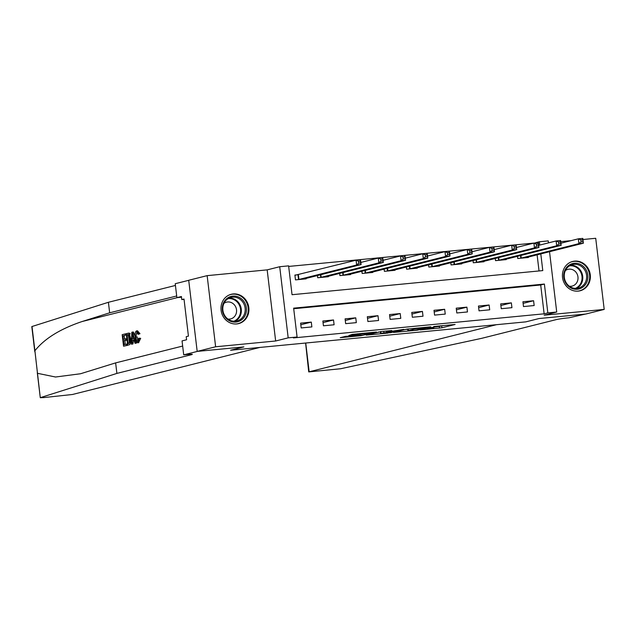 <?xml version="1.0" encoding="UTF-8"?>
<svg xmlns="http://www.w3.org/2000/svg" width="636" height="636" viewBox="0 0 636 636"><rect width="100%" height="100%" fill="white"/><g stroke="black" fill="none" stroke-linecap="round" stroke-linejoin="round"><path stroke-width="0.95" d="M420.197 329.917L441.933 327.794L455.106 324.463L433.665 326.538L440.51 326.181L426.931 328.232L433.315 328.057L420.197 329.917M236.743 323.939A15.121 13.913 75.9 0 0 238.635 323.613A15.121 13.913 75.9 0 0 248.668 306.576A15.121 13.913 75.9 0 0 233.166 293.943A15.121 13.913 75.9 0 0 231.273 294.269A15.121 13.913 75.9 0 0 221.241 311.306A15.121 13.913 75.9 0 0 236.743 323.939M578.188 291.113A15.121 13.913 75.9 0 0 580.08 290.787A15.121 13.913 75.9 0 0 590.113 273.75A15.121 13.913 75.9 0 0 574.61 261.118A15.121 13.913 75.9 0 0 572.71 261.444A15.121 13.913 75.9 0 0 562.685 278.481A15.121 13.913 75.9 0 0 578.188 291.113M345.332 336.404L340.228 337.684L360.827 335.705L376.472 332.024L352.241 334.401L348.846 335.522L372.044 332.723L363.077 335.037L345.332 336.404M188.709 280.325L175.226 283.712L176.888 297.648L181.427 296.511L181.793 299.588L184.011 299.031L188.431 336.134L186.221 336.69L186.587 339.767L182.047 340.904L183.709 354.84L197.542 351.366L243.866 346.914L230.59 350.245L525.797 321.872L539.074 318.533L525.797 321.872L496.541 324.678L308.722 371.909L340.586 368.753L481.627 338.344L556.317 319.59A9.691 0.525 -6.8 0 1 568.902 317.809L585.398 314.081L539.074 318.533L585.756 314.049L604.2 309.414L544.178 315.186L556.723 312.038L547.827 312.888L544.138 313.818L293.395 337.923L297.084 337L288.188 337.851L279.713 266.723L288.601 265.864L292.043 294.707L542.786 270.594L540.799 253.891M34.797 351.708L31.8 326.586L108.406 302.283L109.662 312.809L82.131 321.522C60.285 328.876 44.544 338.614 34.901 350.746L40.283 397.715L43.844 397.58L72.464 394.487L259.846 347.439L230.59 350.245L243.866 346.914L197.184 351.406L215.628 346.771L275.65 340.999L288.188 337.851M393.493 332.453L417.582 330.14L430.755 326.809L406.523 329.178L393.493 332.453M387.968 333.097L366.201 335.124L381.854 331.443L391.832 330.553L387.419 331.952L403.788 329.376L390.432 332.747L387.936 332.827M197.184 351.406L188.709 280.269L207.145 275.642L215.628 346.771M604.2 309.414L595.717 238.285L582.934 239.518M544.138 313.818L540.703 284.984L293.713 308.722M533.588 300.733L522.919 301.758L523.492 306.568L534.16 305.542L533.588 300.733L523.11 303.364M511.36 302.871L500.691 303.897L501.263 308.706L511.932 307.681L511.36 302.871L500.882 305.503M489.132 305.01L478.463 306.035L479.035 310.837L489.704 309.812L489.132 305.01L478.654 307.641M466.904 307.148L456.227 308.174L456.799 312.976L467.476 311.95L466.904 307.148L456.417 309.78M444.667 309.279L433.998 310.312L434.571 315.114L445.24 314.089L444.667 309.279L434.189 311.91M422.439 311.417L411.77 312.443L412.343 317.253L423.012 316.227L422.439 311.417L411.961 314.049M400.211 313.556L389.542 314.582L390.114 319.391L400.783 318.366L400.211 313.556L389.733 316.187M377.983 315.695L367.314 316.72L367.886 321.522L378.555 320.496L377.983 315.695L367.505 318.326M355.755 317.833L345.086 318.859L345.658 323.66L356.327 322.635L355.755 317.833L345.276 320.465M333.526 319.972L322.857 320.997L323.43 325.799L334.099 324.773L333.526 319.972L323.048 322.603M311.298 322.102L300.621 323.128L301.194 327.938L311.871 326.912L311.298 322.102L300.812 324.734M535.687 242.92L288.672 266.428M539.034 270.96L537.11 254.821M528.373 257.008L528.429 257.477L517.76 258.502L517.497 256.3M506.145 259.146L506.2 259.615L495.531 260.641L495.269 258.439M483.917 261.285L483.972 261.754L473.303 262.779L473.041 260.569M461.688 263.423L461.744 263.892L451.075 264.918L450.805 262.708M439.46 265.562L439.516 266.031L428.839 267.056L428.577 264.846M417.224 267.7L417.28 268.161L406.611 269.187L406.348 266.985M394.996 269.831L395.051 270.3L384.382 271.326L384.12 269.123M372.768 271.97L372.823 272.439L362.154 273.464L361.892 271.254M350.539 274.108L350.595 274.577L339.926 275.603L339.664 273.393M328.311 276.247L328.367 276.716L317.698 277.741L317.436 275.531M297.783 274.792L294.889 275.07L295.47 279.88L306.139 278.846L306.083 278.385M275.65 340.999L267.168 269.871L207.145 275.642M267.168 269.871L279.713 266.723M535.663 242.69L539.352 241.76L548.24 240.909L548.478 242.88M571.048 240.654L560.706 241.648M547.827 312.888L544.392 284.054L293.641 308.158L297.084 337M549.528 251.697L556.723 312.038M539.741 245.075L539.352 241.76M540.703 284.984L544.392 284.054M440.502 326.077L442.91 325.568M405.315 329.488L407.755 329.249M414.203 330.418L427.472 327.262L416.222 328.653L407.946 330.8L414.203 330.418M380.344 331.889L378.174 332.095M380.916 333.312L393.422 331.595L380.916 333.312L380.71 331.571M525.535 257.755L583.379 243.198L578.935 243.628L578.355 238.818L560.896 243.206M580.819 239.891L578.355 238.818L582.807 238.397L583.379 243.198L582.6 239.724L580.819 239.891L581.05 241.815L582.83 241.648M581.05 241.815L578.935 243.628L520.653 258.224M582.6 239.724L582.807 238.397M308.722 371.909L305.606 343.035M123.551 346.215L122.176 334.679L125.3 333.9L125.459 335.228L122.963 335.856L123.384 339.401L125.713 338.821L125.872 340.149L123.543 340.737L124.02 344.728L126.628 344.068L126.787 345.404L123.551 346.215L127.59 345.324A25.257 23.23 75.9 0 0 127.621 345.006M125.085 344.458A25.257 23.23 75.9 0 0 124.958 340.602L127.033 340.077M124.759 339.06A25.257 23.23 75.9 0 0 124.012 335.752L125.459 335.228M126.389 334.711A25.257 23.23 75.9 0 0 126.095 333.82L125.3 333.9M129.323 333.908L130.579 338.447C131.024 342.136 130.571 344.251 129.227 344.791L127.637 345.189L126.262 333.654L128.575 333.248L130.316 333.813L128.575 333.2M127.637 345.189L129.227 344.791M139.34 338.447L137.797 342.772L138.569 342.701L140.683 338.32L138.672 338.225L140.683 338.32M138.807 341.325C137.94 341.15 137.432 339.688 137.273 336.953L135.85 337.096C136.12 339.807 136.756 341.246 137.774 341.429L138.672 338.225M138.672 333.836L138.091 334.345L139.976 333.717L137.495 330.815L136.573 330.911L138.672 333.836L139.976 333.717M37.596 373.332L55.515 377.013L80.526 373.753L115.633 362.886L182.659 346.056M131.461 344.227L131.843 332.254L132.542 332.079L135.683 343.17L135.015 343.337L134.093 339.91L132.201 340.387L132.121 344.06L131.461 344.227L132.924 343.989L133.536 340.26L134.14 340.109M135.015 343.337L136.478 343.09L136.358 341.667M135.118 336.158L133.345 332L132.542 332.079M115.633 362.886L116.889 373.411L191.579 354.657A9.691 0.525 173.2 0 0 192.318 354.363A9.691 0.525 173.2 0 0 186.38 354.586L183.709 354.84M108.406 302.283L175.433 285.453M176.689 295.978L109.662 312.809M40.489 397.603L116.889 373.411M176.888 297.648L181.514 297.203M181.793 299.588L184.05 299.365M138.091 334.345L136.875 332.238M136.796 332.238L135.85 337.096M136.843 330.887L137.336 330.839M138.759 342.669L137.996 342.74C136.597 342.772 135.675 340.944 135.23 337.255C134.832 333.701 135.277 331.595 136.573 330.911M132.304 335.705L132.232 339.012L133.743 338.63L132.352 333.495L132.304 335.705L132.932 335.641M132.121 344.06L132.924 343.989M132.201 340.387L133.536 340.26M135.683 343.17L136.478 343.09M127.772 333.272L129.41 333.161M128.106 343.702L129.967 342.391L129.951 338.583L128.703 334.655L127.939 334.6L127.049 334.83L128.106 343.702M130.579 338.447L131.644 338.344M129.172 343.424A25.257 23.23 75.9 0 0 128.098 334.727L128.599 334.6M127.049 334.83L128.098 334.727M126.787 345.404L127.59 345.324M126.628 344.068L127.494 343.989M123.543 340.737L124.958 340.602M125.872 340.149L127.025 340.037M125.713 338.821L126.866 338.71M122.963 335.856L124.012 335.752M503.307 259.893L561.151 245.337L556.699 245.766L556.126 240.957L538.668 245.345M558.591 242.03L556.126 240.957L560.578 240.527L561.151 245.337L560.372 241.863L558.591 242.03L558.821 243.954L560.602 243.787M558.821 243.954L556.699 245.766L498.425 260.363M560.372 241.863L560.578 240.527M481.078 262.032L538.915 247.476L534.471 247.905L533.898 243.095L516.432 247.484M536.363 244.168L533.898 243.095L538.342 242.666L538.915 247.476L538.143 244.001L536.363 244.168L536.593 246.092L538.374 245.917M536.593 246.092L534.471 247.905L476.197 262.501M538.143 244.001L538.342 242.666M458.85 264.171L516.686 249.614L512.242 250.035L511.67 245.234L494.204 249.614M514.134 246.307L511.67 245.234L516.114 244.804L516.686 249.614L515.915 246.132L514.134 246.307L514.365 248.231L516.146 248.056M514.365 248.231L512.242 250.035L453.961 264.64M515.915 246.132L516.114 244.804M436.622 266.309L494.458 251.745L490.014 252.174L489.442 247.372L471.976 251.753M491.906 248.445L489.442 247.372L493.886 246.943L494.458 251.745L493.687 248.271L491.906 248.445L492.137 250.361L493.91 250.194M492.137 250.361L490.014 252.174L431.733 266.778M493.687 248.271L493.886 246.943M580.469 264.449A13.086 12.036 -104.1 0 1 586.972 281.756A13.086 12.036 -104.1 0 1 571.144 288.076A13.086 12.036 -104.1 0 1 564.633 270.777A13.086 12.036 -104.1 0 1 580.469 264.449M571.12 287.297A12.116 11.146 75.9 0 0 578.386 288.108A12.116 11.146 75.9 0 0 586.623 277.606A12.116 11.146 75.9 0 0 579.754 265.419A12.116 11.146 75.9 0 0 572.487 264.6A12.116 11.146 75.9 0 0 564.251 275.102A12.116 11.146 75.9 0 0 571.12 287.297M569.363 286.232A8.626 7.934 75.9 0 0 572.154 286.081A8.626 7.934 75.9 0 0 578.013 278.6A8.626 7.934 75.9 0 0 573.123 269.918A8.626 7.934 75.9 0 0 567.948 269.338A8.626 7.934 75.9 0 0 565.42 270.523M577.758 291.145A15.025 13.825 75.9 0 0 579.468 290.835A15.025 13.825 75.9 0 0 589.675 277.813A15.025 13.825 75.9 0 0 581.161 262.7A15.025 13.825 75.9 0 0 572.146 261.69A15.025 13.825 75.9 0 0 570.5 262.223M241.704 319.749A13.086 12.036 -104.1 0 1 224.739 316.577A13.086 12.036 -104.1 0 1 227.02 298.427A13.086 12.036 -104.1 0 1 243.986 301.599A13.086 12.036 -104.1 0 1 241.704 319.749M227.195 299.31A12.116 11.146 75.9 0 0 223.952 314.097A12.116 11.146 75.9 0 0 236.942 320.934A12.116 11.146 75.9 0 0 240.79 319.049A12.116 11.146 75.9 0 0 244.041 304.27A12.116 11.146 75.9 0 0 231.043 297.425A12.116 11.146 75.9 0 0 227.195 299.31M227.927 319.057A8.626 7.934 75.9 0 0 230.709 318.898A8.626 7.934 75.9 0 0 233.452 317.563A8.626 7.934 75.9 0 0 235.757 307.037A8.626 7.934 75.9 0 0 226.503 302.164A8.626 7.934 75.9 0 0 223.975 303.348M236.314 323.97A15.025 13.825 75.9 0 0 238.023 323.66A15.025 13.825 75.9 0 0 242.793 321.331A15.025 13.825 75.9 0 0 246.824 302.998A15.025 13.825 75.9 0 0 230.701 294.516A15.025 13.825 75.9 0 0 229.055 295.048M414.394 268.44L472.23 253.883L467.786 254.313L467.214 249.511L449.747 253.891M469.678 250.576L467.214 249.511L471.658 249.081L472.23 253.883L471.451 250.409L469.678 250.576L469.909 252.5L471.681 252.333M469.909 252.5L467.786 254.313L409.505 268.909M471.451 250.409L471.658 249.081M392.158 270.578L450.002 256.022L445.558 256.451L444.985 251.641L427.519 256.03M447.45 252.715L444.985 251.641L449.429 251.22L450.002 256.022L449.223 252.548L447.45 252.715L447.672 254.639L449.453 254.472M447.672 254.639L445.558 256.451L387.276 271.047M449.223 252.548L449.429 251.22M369.929 272.717L427.774 258.16L423.33 258.59L422.749 253.78L405.291 258.168M425.214 254.853L422.749 253.78L427.201 253.351L427.774 258.16L426.995 254.686L425.214 254.853L425.444 256.777L427.225 256.602M425.444 256.777L423.33 258.59L365.048 273.186M426.995 254.686L427.201 253.351M347.701 274.855L405.545 260.299L401.093 260.72L400.521 255.918L383.055 260.307M402.986 256.992L400.521 255.918L404.973 255.489L405.545 260.299L404.766 256.817L402.986 256.992L403.216 258.916L404.997 258.741M403.216 258.916L401.093 260.72L342.82 275.324M404.766 256.817L404.973 255.489M325.473 276.994L383.309 262.437L378.865 262.859L378.293 258.057L360.827 262.437M380.757 259.13L378.293 258.057L382.737 257.628L383.309 262.437L382.538 258.955L380.757 259.13L380.988 261.054L382.769 260.879M380.988 261.054L378.865 262.859L320.592 277.463M382.538 258.955L382.737 257.628M303.245 279.125L361.081 264.568L356.637 264.997L356.065 260.196L294.921 275.293M358.529 261.269L356.065 260.196L360.509 259.766L361.081 264.568L360.31 261.094L358.529 261.269L358.76 263.185L360.54 263.018M358.76 263.185L356.637 264.997L298.356 279.601M360.31 261.094L360.509 259.766M441.702 325.878L441.933 327.794M439.269 326.554L439.46 328.144M416.167 328.144L416.222 328.653M408.201 328.915L408.407 330.617M386.291 331.014L386.402 331.936M383.786 331.253L383.937 332.556M362.266 333.328L362.321 333.773M360.032 333.542L360.127 334.329M357.551 333.781L357.655 334.679M520.924 255.441L521.242 258.113M520.518 255.537L520.836 258.192M305.733 343.027L309.16 371.734M82.131 321.522L177.42 297.6M191.531 354.252L191.579 354.657M32.007 326.475L34.901 350.746M498.696 257.572L499.014 260.251M498.29 257.675L498.608 260.331M476.459 259.711L476.785 262.39M476.062 259.814L476.38 262.469M454.231 261.849L454.549 264.528M453.834 261.952L454.152 264.608M432.003 263.988L432.321 266.659M431.606 264.083L431.923 266.746M570.611 265.276A12.116 11.146 -104.1 0 1 575.906 266.381A12.116 11.146 -104.1 0 1 582.799 277.495A12.116 11.146 -104.1 0 1 576.423 288.402M575.27 288.402A11.718 10.78 75.9 0 0 582.067 277.948A11.718 10.78 75.9 0 0 575.405 266.834A11.718 10.78 75.9 0 0 569.602 265.816M229.167 298.101A12.116 11.146 -104.1 0 1 240.599 306.234A12.116 11.146 -104.1 0 1 236.95 320.019A12.116 11.146 -104.1 0 1 234.978 321.228M233.825 321.228A11.718 10.78 75.9 0 0 236.361 319.789A11.718 10.78 75.9 0 0 239.764 306.107A11.718 10.78 75.9 0 0 228.157 298.642M409.775 266.126L410.093 268.797M409.377 266.222L409.687 268.877M387.547 268.257L387.865 270.936M387.141 268.36L387.459 271.015M365.318 270.395L365.636 273.075M364.913 270.499L365.231 273.154M343.09 272.534L343.408 275.213M342.685 272.637L343.003 275.293M320.854 274.673L321.18 277.344M320.457 274.776L320.775 277.431M298.371 274.68L298.944 279.482M297.974 274.76L298.546 279.562M433.728 327.461L433.776 327.866M407.724 328.979L407.946 330.8M386.139 331.03L386.259 331.992M380.312 331.626L380.527 333.463M353.298 335.641L353.354 336.086M37.285 372.593L40.283 397.715M128.925 333.137L128.122 333.208M572.146 261.69L571.207 261.921M579.468 290.835L578.529 291.073M230.701 294.516L229.771 294.746M238.023 323.66L237.085 323.899"/></g></svg>
